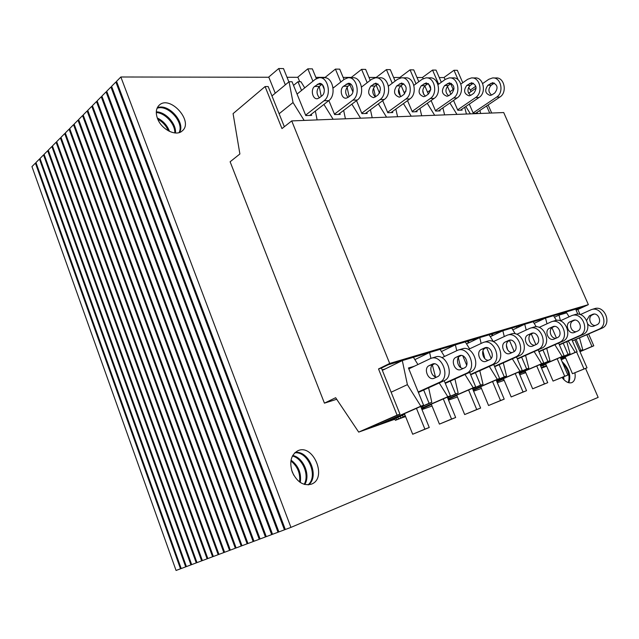 <?xml version="1.0" encoding="UTF-8"?>
<svg xmlns="http://www.w3.org/2000/svg" width="639" height="639" viewBox="0 0 639 639"><rect width="100%" height="100%" fill="white"/><g stroke="black" fill="none" stroke-linecap="round" stroke-linejoin="round"><path stroke-width="0.96" d="M308.054 484.865C318.589 476.303 308.038 451.046 294.763 452.827M304.731 484.49C310.866 475.28 303.405 457.388 292.718 455.495M568.279 382.601C570.212 376.251 568.375 369.805 562.767 363.256M563.997 379.79L563.646 376.81M179.096 132.6C184.407 122.464 167.849 104.061 157.066 108.271M175.477 133C176.508 123.846 165.637 111.801 156.307 111.857M115.867 82.024L284.435 529.835L278.884 531.912L111.601 86.321L115.867 82.024L116.801 82.024M284.435 529.835L285.306 529.467M498.7 332.695L498.428 332.048M304.172 484.33C309.659 475.16 302.654 458.347 292.43 456.014M300.282 482.461C301.528 473.132 298.445 465.687 291.041 460.136M563.095 378.831L562.839 377.146M174.806 132.944C175.286 124.102 165.253 112.983 156.291 112.528M169.511 131.418C167.242 125.348 163.169 120.867 157.306 117.975M110.93 87L278.013 532.239L272.534 534.292L106.721 91.241L110.93 87L111.849 86.992M278.013 532.239L278.868 531.88M492.941 335.427L492.286 333.877M497.589 332.304L497.917 333.071M299.595 481.982C300.466 473.331 297.566 466.326 290.897 460.967M293.732 475.176L291.576 469.969M168.376 130.843C166.172 125.771 162.641 121.881 157.769 119.166M106.058 91.912L271.679 534.611L266.271 536.64L101.897 96.106L106.058 91.912L106.969 91.904M271.679 534.611L272.526 534.26M491.455 334.117L492.158 335.794M101.242 96.761L265.425 536.96L260.089 538.957L97.128 100.906L101.242 96.761L102.136 96.753M265.425 536.96L266.263 536.608M96.481 101.561L259.25 539.276L253.987 541.249L92.423 105.651L96.481 101.561L97.368 101.545M259.25 539.276L260.073 538.925M474.569 340.068L474.218 339.237M91.784 106.298L253.156 541.56L247.956 543.509L87.767 110.339L91.784 106.298L92.655 106.282M253.156 541.56L253.971 541.217M469.034 342.704L468.315 340.986M473.411 339.477L473.811 340.427M87.136 110.978L247.141 543.813L242.005 545.738L83.174 114.98L87.136 110.978L87.998 110.954M247.141 543.813L247.948 543.477M467.516 341.226L468.283 343.063M82.551 115.603L241.207 546.041L236.134 547.942L78.629 119.557L82.551 115.603L83.397 115.579M241.207 546.041L241.997 545.706M78.014 120.18L235.336 548.238L230.328 550.115L74.14 124.086L78.014 120.18L78.845 120.148M235.336 548.238L236.118 547.911M73.525 124.693L229.545 550.411L224.601 552.264L69.699 128.559L73.525 124.693L74.348 124.669M229.545 550.411L230.32 550.091M69.1 129.166L223.826 552.559L218.945 554.388L65.314 132.976L69.1 129.166L69.907 129.134M223.826 552.559L224.593 552.24M64.715 133.575L218.179 554.676L213.354 556.489L60.977 137.353L64.715 133.575L65.513 133.543M218.179 554.676L218.929 554.356M60.385 137.944L212.595 556.769L207.835 558.558L56.687 141.674L60.385 137.944L61.176 137.904M212.595 556.769L213.346 556.457M56.104 142.257L207.084 558.837L202.379 560.603L52.446 145.94L56.104 142.257L56.887 142.217M207.084 558.837L207.819 558.526M51.871 146.523L201.636 560.874L196.988 562.624L48.252 150.165L51.871 146.523L52.638 146.483M201.636 560.874L202.371 560.571M47.685 150.74L196.261 562.895L191.668 564.62L44.107 154.342L47.685 150.74L48.444 150.7M196.261 562.895L196.98 562.592M43.548 154.91L190.941 564.892L186.404 566.593L40.009 158.472L43.548 154.91L44.299 154.87M190.941 564.892L191.652 564.588M39.458 159.039L185.693 566.857L181.204 568.542L35.96 162.562L39.458 159.039L40.193 158.991M185.693 566.857L186.396 566.561M35.409 163.113L180.502 568.806L176.068 570.467L31.95 166.603L176.068 570.467L181.196 568.51L180.502 568.806L35.409 163.113L31.95 166.603L35.409 163.113L36.143 163.065L35.409 163.113M536.313 326.833L533.166 321.736L545.506 318.07L547.008 323.749M554.876 344.748L562.12 356.474L564.117 355.771L558.622 343.087M556.449 338.063L551.976 327.743M563.223 343.215L568.071 354.381L570.028 353.694L566.785 341.641M556.433 320.387L553.534 315.69L582.249 307.167L576.019 310.043L577.84 314.204M545.506 318.07L553.534 315.69L545.506 318.07L534.172 323.366M493.356 341.609L489.139 334.812L502.837 330.738L504.267 336.505M506.376 344.996L507.55 349.725M512.334 358.822L520.05 371.275L522.263 370.5L516.504 356.961M514.187 351.506L509.539 340.571M521.624 357.169L526.648 368.959L528.82 368.192L525.577 355.412M515.298 333.87L511.727 328.103L524.723 324.245L526.193 329.964M502.837 330.738L511.727 328.103L502.837 330.738L490.297 336.673M444.496 356.45L440.095 349.365L455.383 344.828L456.725 350.643M458.339 357.64L460.679 367.537M464.984 374.47L473.235 387.753L475.704 386.883L469.657 372.361M466.678 365.204L462.764 355.811M475.384 372.681L480.592 385.165L483.02 384.311L479.793 370.7M469.609 348.83L465.296 341.889L489.139 334.812L479.761 337.592L481.143 343.391M455.383 344.828L465.296 341.889L455.383 344.828L441.437 351.53M423.673 390.022L429.089 403.289L431.804 402.33L428.625 387.777M417.922 364.518L413.417 357.289L429.608 352.48L430.91 358.359L408.816 368.871M381.427 368.072L378.52 368.943L397.083 415.158L399.958 414.144L381.427 368.072L388.033 364.821L413.417 357.289L402.306 360.588L407.394 384.646L420.829 406.196L423.593 405.222L408.449 367.968L414.032 366.371M444.608 114.876L442.875 107.847M428.465 83.717L430.79 89.117M439.776 110.004L440.151 110.89L435.63 111.05L431.117 100.547M428.346 94.085L424.839 85.914M422.778 90.411L423.761 94.5M427.251 103.286L434.656 115.268M373.535 87.958L375.5 96.801M378.344 103.885L386.563 117.169M397.586 116.729L395.837 109.085M392.378 111.585L392.785 112.544L387.777 112.72L382.697 100.658M379.542 93.166L376.195 85.195M345.411 118.79L343.654 110.403M333.358 87.878L332.967 87.239M339.788 113.343L340.212 114.373L334.636 114.573L328.869 100.563M324.34 89.556L322.304 84.62M319.236 86.505L321.233 96.361M323.917 104.421L333.135 119.269M317.12 119.9L315.362 111.09M304.739 87.862L300.929 81.72L297.982 81.728L301.544 90.45M311.257 114.285L311.704 115.371L305.801 115.571L292.047 81.744L289.052 81.752L293.029 102.536L304.14 120.412M372.194 117.736L370.436 109.74M366.786 112.44L367.201 113.438L361.922 113.622L356.514 100.642M352.912 91.984L349.892 84.739M347.081 87.144L349.102 96.633M351.873 104.165L360.572 118.191M398.712 88.973L400.349 96.026M403.433 103.59L411.22 116.194M421.692 115.779L419.951 108.462M416.676 110.779L417.067 111.697L412.315 111.865L407.53 100.627M404.631 93.797L401.14 85.578M449.896 102.975L456.941 114.389M466.422 114.022L464.705 107.256M450.703 83.789L453.171 89.5M461.749 109.269L462.125 110.132L457.812 110.275L453.554 100.435M450.862 94.221L447.428 86.289M432.395 365.069L435.455 376.874M439.241 382.961L447.795 396.707L450.407 395.789L444.201 380.708M440.263 371.163L438.034 365.732M450.271 381.1L455.583 393.967L458.147 393.065L454.936 378.999M429.608 352.48L440.095 349.365L429.608 352.48L414.871 359.621M499.131 364.709L504.251 376.842L506.543 376.036L503.308 362.848M482.948 350.899L484.793 358.591M489.314 366.435L497.286 379.286L499.618 378.472L493.723 364.454M491.183 358.415L486.614 347.568M534.156 351.602L541.632 363.687L543.733 362.944L538.11 349.852M535.889 344.669L531.281 333.941M542.958 350.012L547.895 361.482L549.955 360.755L546.712 348.351M524.723 324.245L533.166 321.736L524.723 324.245L512.805 329.844M336.689 399.279L324.428 403.153L230.12 161.763L239.889 153.983L233.083 113.63L265.081 86.561L281.967 128.591L291.719 120.907L389.686 363.447L588.367 304.643L503.716 112.552L291.719 120.907M422.459 406.436L423.13 407.506L421.397 408.121M448.107 397.45L448.722 398.448L447.955 398.72M470.296 90.083L475.831 86.241M284.339 126.722L268.18 86.545L265.081 86.561M271.958 95.938L289.052 81.752M293.533 85.394L297.982 81.728M465.823 106.489L470.368 113.862M480.656 113.454L479.881 110.459M471.159 91.489L468.611 87.343M468.044 91.681L468.706 93.19M477.061 112.352L477.421 113.175L473.307 113.335L469.298 104.125M568.191 341.026L575.196 352.369L577.097 351.698L571.761 339.453M576.146 339.541L580.867 350.372L582.744 349.709L579.549 338.047M569.077 316.776L566.649 312.838L558.989 315.123L560.491 320.714M580.092 314.58L577.864 309.492L576.019 310.043M577.864 309.492L588.367 304.643M378.52 368.943L389.686 363.447M491.695 113.023L488.14 104.924M486.583 105.962L489.706 113.103M586.874 334.828L591.97 346.458L593.791 345.811L588.639 334.053M525.641 372.321L523.684 373.16L525.697 372.449M504.067 380.053L502.965 380.532L504.099 380.125M386.795 421.413L387.034 421.764L404.567 414.064M423.593 405.222L381.515 423.729L387.034 421.764M377.913 423.873L378.727 424.719L420.829 406.196M399.958 414.144L364.557 429.759L378.727 424.719M554.476 317.216L558.989 315.123M575.196 352.369L560.738 358.567M560.419 357.824L570.028 353.694M562.12 356.474L540.498 365.78M540.155 364.981L549.955 360.755M541.632 363.687L519.195 373.368M518.828 372.513L528.82 368.192M520.05 371.275L496.735 381.371M496.351 380.453L506.543 376.036M466.542 343.894L479.761 337.592M497.286 379.286L473.036 389.83M472.62 388.839L483.02 384.311M473.235 387.753L448.722 398.448M447.532 397.698L458.147 393.065M391.132 392.21L407.394 384.646M408.776 368.775L413.992 366.275M420.893 406.891L429.089 403.289M421.516 408.433L450.407 395.789M421.668 408.8L431.437 404.527M447.46 397.514L455.583 393.967M448.043 398.944L475.704 386.883M448.187 399.279L456.821 395.517M472.548 388.664L480.592 385.165M473.1 389.99L499.618 378.472M473.227 390.301L480.832 387.002M496.287 380.293L504.251 376.842M496.799 381.523L522.263 370.5M496.926 381.81L503.596 378.927M518.772 372.361L526.648 368.959M519.251 373.503L543.733 362.944M519.371 373.775L525.194 371.267M540.099 364.845L547.895 361.482M540.554 365.907L564.117 355.771M540.666 366.163L545.722 363.99M560.363 357.696L568.071 354.381M560.794 358.695L577.097 351.698M560.898 358.926L565.243 357.065M579.637 350.899L580.867 350.372M560.946 359.046L565.299 357.185M579.693 351.019L582.744 349.709M382.346 370.356L402.306 360.588M420.973 407.091L431.804 402.33M447.795 396.707L423.13 407.506M434.017 376.123L434.768 375.78M324.428 403.153L335.643 397.714L358.687 432.108L394.926 419.208M421.98 409.575L432.036 405.997M448.53 400.126L457.412 396.963M473.603 391.204L481.431 388.416M497.318 382.761L504.179 380.317M519.787 374.766L525.777 372.633M358.687 432.108L397.083 415.158M561.25 359.741L565.595 357.88M579.996 351.714L593.791 345.811M561.194 359.629L565.547 357.76M579.948 351.602L591.97 346.458M279.123 113.742L293.029 102.536M518.668 327.088L518.269 326.162M385.245 368.935L382.146 369.861M516.36 326.729L516.879 327.927M292.255 472.005C297.063 482.149 303.477 486.191 311.489 484.122C327.807 478.196 313.094 443.027 297.67 450.846C291.001 454.848 289.195 461.901 292.255 472.005M308.549 484.833C319.827 476.518 308.749 450 295.13 452.484M562.016 377.481C565.459 381.874 568.742 383.592 571.857 382.617C574.653 381.203 575.675 377.929 574.932 372.793M565.874 358.519L565.044 358.112M568.838 382.761C571.234 375.412 568.966 368.36 562.048 361.594M157.466 118.415C161.332 129.525 176.22 136.882 182.235 130.891C194.128 121.546 169.79 94.444 159.087 105.307C156.044 108.422 155.509 112.791 157.466 118.415M179.583 132.441C185.693 122.289 168.161 102.791 157.274 107.799M120.859 76.992L290.937 527.391L285.313 529.499L116.546 81.345L120.859 76.992L268.835 77.255M290.937 527.391L598.16 397.394L585.548 368.431M444.201 77.567L439.273 77.559M422.714 77.535L417.003 77.519M400.182 77.487L393.616 77.479M376.523 77.447L369.022 77.431M351.666 77.407L343.135 77.391M325.499 77.359L315.842 77.343M297.926 77.311L287.031 77.287M319.284 97.903L321.992 95.762C326.281 92.767 324.093 82.695 319.316 83.437L314.588 86.465C310.346 89.508 312.583 99.5 317.335 98.718L319.284 97.903M321.968 84.316L319.324 86.433C316.265 90.219 316.297 94.013 319.42 97.791M297.063 94.085L315.251 79.34L319.101 77.726C328.007 76.36 332.056 95.211 324.045 100.746L305.634 115.156M275.257 93.198L268.747 77.039L278.724 68.533L283.492 68.581L288.892 81.88M278.724 68.533L285.337 84.835M320.131 77.726L323.845 77.726C332.743 76.368 336.777 95.131 328.765 100.642L309.779 115.435M348.119 97.376L350.835 95.299C355.116 92.383 352.984 82.599 348.231 83.326L343.502 86.257C339.261 89.22 341.442 98.933 346.178 98.174L348.119 97.376C344.924 93.725 344.876 90.011 347.983 86.225L343.502 86.257M350.739 84.076L347.983 86.225M333.087 88.094L344.197 79.332L348.039 77.766C356.913 76.44 360.851 94.756 352.848 100.139L334.461 114.149M299.731 81.728L297.846 77.103L307.846 68.82L312.359 68.868L316.353 78.581M307.846 68.82L312.934 81.217M349.07 77.766L352.52 77.774C361.394 76.448 365.308 94.684 357.305 100.043L338.335 114.445M375.389 96.888L378.096 94.86C381.755 89.204 380.908 85.322 375.564 83.206L370.852 86.065C367.241 91.744 368.104 95.61 373.456 97.655L375.389 96.888M377.953 83.869L375.085 86.033C371.946 89.803 372.018 93.438 375.301 96.952M361.554 87.024L371.571 79.332L375.405 77.806C384.231 76.512 388.065 94.324 380.077 99.564L361.738 113.191M325.706 77.854L325.419 77.151L335.427 69.1L339.708 69.14L344.006 79.484M335.427 69.1L340.787 82.016M376.419 77.806L379.638 77.806C388.464 76.528 392.282 94.26 384.295 99.476L365.356 113.502M401.212 96.417L403.912 94.444C407.57 88.941 406.747 85.155 401.444 83.102L396.747 85.882C393.137 91.409 393.983 95.171 399.287 97.168L401.212 96.417M403.712 83.685L400.765 85.858C397.602 89.596 397.69 93.158 401.028 96.545M379.422 92.871L379.854 92.551M388.448 86.105L397.49 79.324L401.308 77.838C410.086 76.584 413.816 93.917 405.861 99.029L387.593 112.288M351.817 77.766L351.586 77.207L361.586 69.355L365.644 69.395L370.245 80.346M361.586 69.355L367.185 82.703M402.322 77.838L405.326 77.846C414.096 76.6 417.81 93.853 409.863 98.941L390.972 112.608M425.71 95.97L428.394 94.045C432.052 88.685 431.245 85.003 425.989 82.998L421.309 85.714C417.698 91.097 418.529 94.764 423.785 96.705L425.71 95.97M428.154 83.517L425.127 85.682C421.94 89.396 422.044 92.887 425.43 96.154M404.088 92.511L406.061 91.065M413.896 85.322L422.075 79.324L425.87 77.878C434.6 76.656 438.226 93.534 430.311 98.51L412.131 111.434M376.675 77.806L376.443 77.255L386.427 69.603L390.285 69.643L395.142 81.089M386.427 69.603L392.226 83.278M426.876 77.878L429.688 77.878C438.402 76.664 442.02 93.478 434.105 98.43L415.294 111.761M448.961 95.546L451.637 93.669C455.287 88.446 454.505 84.859 449.289 82.902L444.64 85.546C441.038 90.802 441.845 94.372 447.06 96.265L448.961 95.546M451.358 83.358L448.266 85.522C445.071 89.196 445.183 92.615 448.61 95.77M427.523 92.176L430.718 89.875M438.011 84.644L445.423 79.324L449.193 77.91C457.859 76.72 461.398 93.166 453.522 98.023L435.447 110.619M400.389 77.974L400.102 77.303L410.054 69.843L413.729 69.875L418.801 81.72M410.054 69.843L416.013 83.765M450.199 77.91L452.819 77.91C461.47 76.728 465 93.11 457.133 97.951L438.41 110.954M471.079 95.147L473.739 93.318C477.373 88.214 476.614 84.715 471.446 82.814L466.829 85.394C463.235 90.514 464.018 94.005 469.186 95.85L471.079 95.147M473.427 83.222L470.272 85.37C467.069 89.005 467.197 92.351 470.655 95.403M449.832 91.848L454.033 88.893M460.903 84.052L467.628 79.316L471.374 77.942C479.969 76.784 483.419 92.823 475.6 97.559L457.628 109.852M423.186 78.637L422.635 77.351L432.547 70.066L436.046 70.098L441.309 82.271M432.547 70.066L438.642 84.188M472.365 77.942L474.817 77.942C483.404 76.792 486.846 92.767 479.026 97.487L460.407 110.188M436.629 377.13C431.061 376.994 428.481 366.291 433.53 364.278L434.528 363.807M429.112 365.652L432.715 363.974C438.697 361.618 443.426 374.39 437.435 376.754L433.897 378.36C427.946 380.748 423.194 368.08 429.112 365.652L433.53 364.278M431.221 358.263L435.359 357.009C446.509 352.64 455.28 376.419 444.073 380.772L418.393 392.418M418.21 391.979L439.688 382.234C450.902 377.873 442.1 353.974 430.942 358.351M404.407 413.665L412.698 434.24L429.256 427.491L420.726 406.484M429.256 427.491L424.887 429.144L416.46 408.361M412.698 434.24L424.887 429.144M463.259 368.463C457.716 368.447 455.144 357.984 460.192 355.987L461.342 355.444M456.03 357.281L459.609 355.627C465.551 353.295 470.184 365.676 464.233 368.016L460.719 369.606C454.8 371.97 450.136 359.677 456.03 357.281L460.192 355.987M458.155 350.084L462.037 348.91C473.108 344.589 481.702 367.641 470.576 371.946L445.287 383.352M445.119 382.945L466.438 373.328C477.573 369.015 468.962 345.851 457.875 350.172L441.884 357.696M431.285 404.16L439.424 424.112L455.671 417.499L447.308 397.138M455.671 417.499L451.549 419.056L443.282 398.904M439.424 424.112L451.549 419.056M488.388 360.284C482.876 360.364 480.312 350.148 485.336 348.159L486.63 347.56M481.415 349.381L484.969 347.76C490.864 345.451 495.409 357.465 489.498 359.781L486.007 361.347C480.137 363.687 475.568 351.754 481.415 349.381L485.336 348.159M483.547 342.376L487.198 341.266C498.188 337.001 506.599 359.374 495.568 363.631L470.671 374.789M470.512 374.422L491.663 364.933C502.717 360.66 494.274 338.191 483.268 342.456L468.307 349.437M456.677 395.182L464.673 414.551L480.616 408.065L472.405 388.32M480.616 408.065L476.718 409.535L468.603 389.982M464.673 414.551L476.718 409.535M512.127 352.56C506.647 352.728 504.099 342.744 509.107 340.771L510.513 340.116M505.393 341.921L508.924 340.323C514.77 338.047 519.219 349.709 513.365 352.001L509.898 353.543C504.075 355.859 499.594 344.269 505.393 341.921L509.107 340.771M507.534 335.092L510.976 334.045C521.879 329.836 530.122 351.562 519.18 355.771L494.666 366.706M494.522 366.355L515.489 357.001C526.448 352.784 518.173 330.954 507.262 335.171L493.236 341.665M480.704 386.683L488.555 405.509L504.203 399.143L496.152 379.973M504.203 399.143L500.513 400.541L492.549 381.539M488.555 405.509L500.513 400.541M534.595 345.244C529.156 345.491 526.616 335.731 531.608 333.774L533.118 333.079M528.086 334.868L531.584 333.286C537.383 331.042 541.744 342.376 535.945 344.637L532.511 346.162C526.736 348.447 522.335 337.176 528.086 334.868L531.608 333.774M530.234 328.198L533.477 327.208C544.276 323.062 552.36 344.173 541.521 348.335L517.39 359.046M517.255 358.727L538.03 349.501C548.885 345.324 540.778 324.117 529.963 328.278L516.791 334.333M503.468 378.631L511.184 396.939L526.544 390.693L518.644 372.066M526.544 390.693L523.053 392.011L515.226 373.543M511.184 396.939L523.053 392.011M555.89 338.311C550.499 338.63 547.966 329.085 552.935 327.136L554.532 326.409M549.596 328.174L553.062 326.617C558.805 324.404 563.079 335.435 557.336 337.664L553.933 339.165C548.214 341.426 543.893 330.459 549.596 328.174L552.935 327.136M551.737 321.665L554.804 320.73C565.507 316.64 573.423 337.176 562.695 341.29L538.941 351.785M538.813 351.49L559.381 342.392C570.132 338.271 562.184 317.639 551.465 321.744L539.084 327.408M525.074 370.995L532.654 388.808L547.743 382.673L539.979 364.565M547.743 382.673L544.42 383.927L536.736 365.963M532.654 388.808L544.42 383.927M576.106 331.729C570.755 332.112 568.239 322.767 573.175 320.842L574.852 320.083M570.004 321.824L573.439 320.299C579.126 318.102 583.319 328.845 577.632 331.05L574.261 332.528C568.598 334.756 564.365 324.077 570.004 321.824L573.175 320.842M572.145 315.466L575.044 314.588C585.636 310.546 593.407 330.539 582.784 334.604L559.405 344.9M559.285 344.621L579.637 335.651C590.276 331.577 582.488 311.497 571.881 315.546L560.211 320.85M545.61 363.735L553.054 381.076L567.871 375.061L560.251 357.433M567.871 375.061L564.716 376.251L557.168 358.759M553.054 381.076L564.716 376.251M492.142 94.764L494.786 92.975C498.404 87.998 497.653 84.58 492.541 82.727L487.948 85.243C484.37 90.251 485.137 93.653 490.257 95.451L492.142 94.764M494.434 83.086L491.239 85.219C488.028 88.821 488.172 92.096 491.655 95.051M468.587 93.27L476.143 88.046M482.669 83.533L488.763 79.316L492.485 77.966C501.008 76.84 504.379 92.495 496.607 97.12L473.116 112.911M445.064 79.579L444.121 77.391L453.994 70.274L457.332 70.314L462.756 82.75M453.994 70.274L458.147 79.827M493.468 77.974L495.768 77.974C504.283 76.848 507.638 92.439 499.874 97.048L475.728 113.239M595.316 325.467C590.013 325.906 587.513 316.768 592.417 314.859L594.158 314.068M586.682 320.363L589.398 315.794L592.8 314.284C598.423 312.128 602.545 322.583 596.914 324.764L593.583 326.225C591.363 326.817 589.462 326.09 587.856 324.045M591.538 309.58L594.286 308.741C604.766 304.755 612.386 324.237 601.874 328.246L572.4 340.922M572.384 340.875L598.887 329.245C609.414 325.219 601.77 305.666 591.267 309.659L580.26 314.628M565.14 356.826L572.464 373.727L587.017 367.824L574.916 340.076M587.017 367.824L584.014 368.959L576.594 351.913M572.464 373.727L584.014 368.959M543.629 367.217L546.585 365.995M544.755 366.738L543.653 367.281M546.409 366.067L544.803 366.842M541.521 368.16L546.657 366.163M542.431 367.521L541.473 368.048M544.053 366.842L542.471 367.609M546.057 365.963L544.093 366.93M546.553 365.931L546.113 366.107M403.936 416.82L405.637 416.724M405.142 416.348L404.088 417.195M403.113 416.86L402.466 415.246L404.551 414.336L405.206 415.949L403.113 416.86L405.374 416.053M398.824 418.904L405.438 416.229M400.246 418.305L398.856 419M402.083 417.563L400.31 418.449M403.888 416.844L402.139 417.69M396.1 418.05L397.849 417.299L398.496 418.904L396.739 419.647L396.1 418.05L394.734 418.729L395.373 420.318L403.968 417.051M396.739 419.647L395.373 420.318M397.849 417.299L400.174 416.348L400.813 417.954L398.496 418.904M400.174 416.348L402.53 415.406M405.398 416.125L400.813 417.954M544.907 366.275L546.497 365.804M541.345 367.752L544.947 366.371M543.118 366.994L541.377 367.832M544.069 366.61L543.182 367.129M541.433 367.944L544.148 366.802M540.722 366.299L542.95 365.38L543.533 366.738L541.305 367.657M542.95 365.38L545.834 364.254M546.417 365.612L543.533 366.738M319.324 86.433L314.588 86.465M321.912 84.268L317.279 84.292M328.765 100.642L324.045 100.746M350.675 84.132L346.202 84.148M357.305 100.043L352.848 100.139M375.085 86.033L370.852 86.065M377.777 83.997L373.535 84.013M384.295 99.476L380.077 99.564M400.765 85.858L396.747 85.882M403.449 83.869L399.431 83.885M409.863 98.941L405.861 99.029M425.127 85.682L421.309 85.714M427.795 83.749L423.984 83.765M434.105 98.43L430.311 98.51M448.266 85.522L444.64 85.546M450.918 83.637L447.3 83.653M457.133 97.951L453.522 98.023M470.272 85.37L466.829 85.394M472.916 83.525L469.473 83.541M479.026 97.487L475.6 97.559M433.338 363.823L432.26 364.158M444.073 380.772L439.688 382.234M460.224 355.476L459.153 355.811M470.576 371.946L466.438 373.328M485.576 347.608L484.514 347.935M495.568 363.631L491.663 364.933M509.531 340.172L508.476 340.499M519.18 355.771L515.489 357.001M532.183 333.135L531.145 333.462M541.521 348.335L538.03 349.501M553.654 326.473L552.623 326.793M562.695 341.29L559.381 342.392M574.022 320.147L573.007 320.466M582.784 334.604L579.637 335.651M491.239 85.219L487.948 85.243M493.867 83.421L490.576 83.437M499.874 97.048L496.607 97.12M593.383 314.14L592.369 314.452M592.417 314.859L589.398 315.794M601.874 328.246L598.887 329.245M319.316 83.437L319.867 83.437M348.231 83.326L348.774 83.318M375.564 83.206L376.099 83.206M401.444 83.102L401.979 83.102M425.989 82.998L426.517 82.998M449.289 82.902L449.824 82.902M471.446 82.814L471.973 82.814M492.541 82.727L493.06 82.727"/></g></svg>
